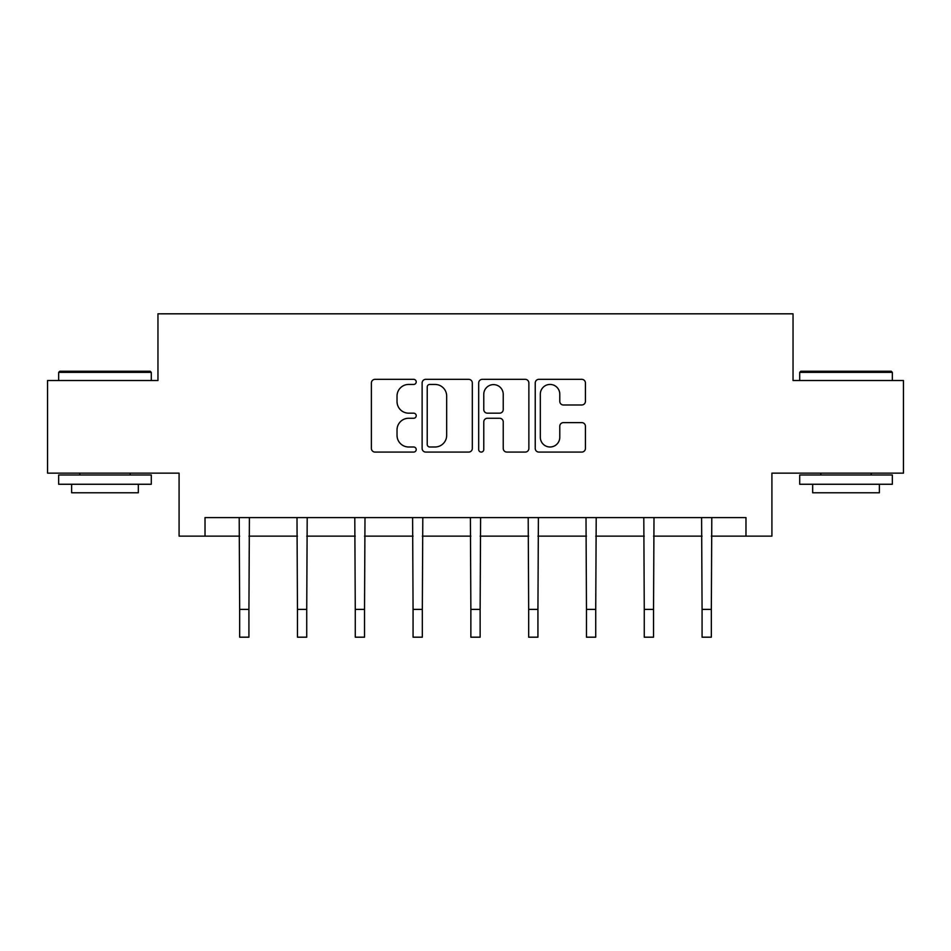<?xml version="1.0" encoding="UTF-8"?>
<svg xmlns="http://www.w3.org/2000/svg" width="951" height="951" viewBox="0 0 951 951"><rect width="100%" height="100%" fill="white"/><g stroke="black" fill="none" stroke-linecap="round" stroke-linejoin="round"><path stroke-width="1.43" d="M416.217 381.898A2.544 2.544 0 0 0 413.673 379.342L375.027 379.342A3.638 3.638 0 0 0 371.389 382.98L371.389 448.444A3.638 3.638 0 0 0 375.027 452.082L413.673 452.082A2.544 2.544 0 0 0 416.217 449.538A2.544 2.544 0 0 0 413.673 446.994L408.668 446.994A11.638 11.638 0 0 1 397.031 435.356L397.031 429.9A11.638 11.638 0 0 1 408.668 418.262L413.673 418.262A2.544 2.544 0 0 0 416.217 415.718A2.544 2.544 0 0 0 413.673 413.174L408.668 413.174A11.638 11.638 0 0 1 397.031 401.536L397.031 396.08A11.638 11.638 0 0 1 408.668 384.442L413.673 384.442A2.544 2.544 0 0 0 416.217 381.898M581.786 404.983A3.638 3.638 0 0 0 585.424 401.346L585.424 382.98A3.638 3.638 0 0 0 581.786 379.342L538.872 379.342A3.638 3.638 0 0 0 535.235 382.98L535.235 448.444A3.638 3.638 0 0 0 538.872 452.082L581.786 452.082A3.638 3.638 0 0 0 585.424 448.444L585.424 426.262A3.638 3.638 0 0 0 581.786 422.624L563.42 422.624A3.638 3.638 0 0 0 559.782 426.262L559.782 437.27A9.724 9.724 0 0 1 550.058 446.994A9.724 9.724 0 0 1 540.323 437.27L540.323 394.166A9.724 9.724 0 0 1 550.058 384.442A9.724 9.724 0 0 1 559.782 394.166L559.782 401.346A3.638 3.638 0 0 0 563.42 404.983L581.786 404.983M205.024 536.138L205.024 517.606L745.976 517.606L745.976 536.138L771.915 536.138L771.915 473.146L903.45 473.146L903.45 380.519L793.039 380.519L793.039 313.818L157.961 313.818L157.961 380.519L47.55 380.519L47.55 473.146L179.085 473.146L179.085 536.138L239.664 536.138M472.314 382.98A3.638 3.638 0 0 0 468.677 379.342L425.763 379.342A3.638 3.638 0 0 0 422.125 382.98L422.125 448.444A3.638 3.638 0 0 0 425.763 452.082L468.677 452.082A3.638 3.638 0 0 0 472.314 448.444L472.314 382.98M482.323 379.342L525.237 379.342A3.638 3.638 0 0 1 528.875 382.98L528.875 448.444A3.638 3.638 0 0 1 525.237 452.082L506.871 452.082A3.638 3.638 0 0 1 503.234 448.444L503.234 421.899A3.638 3.638 0 0 0 499.596 418.262L487.411 418.262A3.638 3.638 0 0 0 483.774 421.899L483.774 449.538A2.544 2.544 0 0 1 481.23 452.082A2.544 2.544 0 0 1 478.686 449.538L478.686 382.98A3.638 3.638 0 0 1 482.323 379.342M248.924 536.138L297.461 536.138M306.733 536.138L355.27 536.138M364.53 536.138L413.067 536.138M422.327 536.138L470.864 536.138M480.136 536.138L528.673 536.138M537.933 536.138L586.47 536.138M595.73 536.138L644.267 536.138M653.539 536.138L702.076 536.138M711.336 536.138L745.976 536.138M429.769 384.442A2.544 2.544 0 0 0 427.225 386.986L427.225 444.45A2.544 2.544 0 0 0 429.769 446.994L435.035 446.994A11.638 11.638 0 0 0 446.673 435.356L446.673 396.08A11.638 11.638 0 0 0 435.035 384.442L429.769 384.442M503.234 394.344A9.724 9.724 0 0 0 493.498 384.62A9.724 9.724 0 0 0 483.774 394.344L483.774 409.536A3.638 3.638 0 0 0 487.411 413.174L499.596 413.174A3.638 3.638 0 0 0 503.234 409.536L503.234 394.344M239.2 517.606L239.664 609.389L248.924 609.389L249.4 517.606M239.664 609.389L239.664 637.182L248.924 637.182L248.924 609.389M59.782 371.259L150.187 371.259L151.292 372.364L58.665 372.364L59.782 371.259M104.979 484.261L58.665 484.261L58.665 475.001L151.292 475.001L151.292 484.261L104.979 484.261M138.323 484.261L138.323 492.784L71.634 492.784L71.634 484.261M800.813 371.259L891.218 371.259L892.335 372.364L799.708 372.364L800.813 371.259M846.021 484.261L799.708 484.261L799.708 475.001L892.335 475.001L892.335 484.261L846.021 484.261M879.366 484.261L879.366 492.784L812.677 492.784L812.677 484.261M296.997 517.606L297.461 609.389L306.733 609.389L307.197 517.606M297.461 609.389L297.461 637.182L306.733 637.182L306.733 609.389M354.794 517.606L355.27 609.389L364.53 609.389L364.994 517.606M355.27 609.389L355.27 637.182L364.53 637.182L364.53 609.389M412.603 517.606L413.067 609.389L422.327 609.389L422.803 517.606M413.067 609.389L413.067 637.182L422.327 637.182L422.327 609.389M470.4 517.606L470.864 609.389L480.136 609.389L480.6 517.606M470.864 609.389L470.864 637.182L480.136 637.182L480.136 609.389M528.197 517.606L528.673 609.389L537.933 609.389L538.397 517.606M528.673 609.389L528.673 637.182L537.933 637.182L537.933 609.389M586.006 517.606L586.47 609.389L595.73 609.389L596.206 517.606M586.47 609.389L586.47 637.182L595.73 637.182L595.73 609.389M643.803 517.606L644.267 609.389L653.539 609.389L654.003 517.606M644.267 609.389L644.267 637.182L653.539 637.182L653.539 609.389M701.6 517.606L702.076 609.389L711.336 609.389L711.8 517.606M702.076 609.389L702.076 637.182L711.336 637.182L711.336 609.389M58.665 380.519L58.665 372.364M79.789 475.001L79.789 473.146M130.18 475.001L130.18 473.146M151.292 380.519L151.292 372.364M799.708 380.519L799.708 372.364M820.82 475.001L820.82 473.146M871.211 475.001L871.211 473.146M892.335 380.519L892.335 372.364"/></g></svg>
